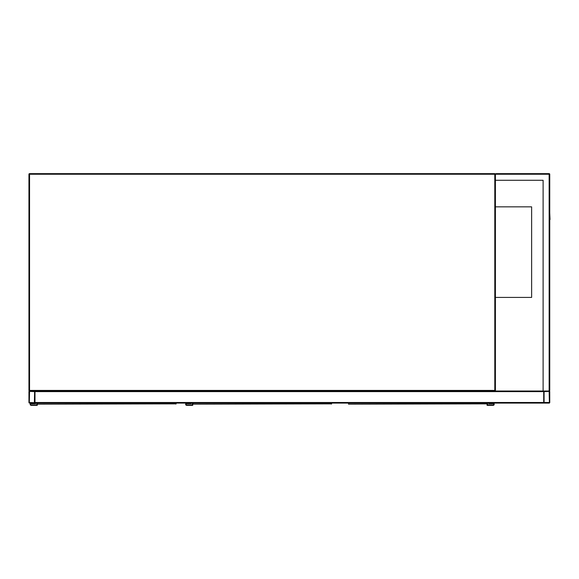 <?xml version="1.0" encoding="UTF-8"?>
<svg xmlns="http://www.w3.org/2000/svg" width="579" height="579" viewBox="0 0 579 579"><rect width="100%" height="100%" fill="white"/><g stroke="black" fill="none" stroke-linecap="round" stroke-linejoin="round"><path stroke-width="0.87" d="M543.109 180.286L495.407 180.286L495.407 390.412L494.799 390.412L494.799 174.243L29.551 174.243L29.551 390.412L494.799 390.412L494.799 391.02L29.551 391.02A0.601 0.601 0 0 1 28.95 390.412L28.95 174.243A0.601 0.601 0 0 1 29.551 173.642L494.799 173.642A0.601 0.601 0 0 1 495.407 174.243L496.008 173.642L549.145 173.642A0.601 0.601 0 0 1 549.746 174.243L549.746 390.412L549.145 391.02L544.311 391.02A0.601 0.601 0 0 0 543.71 391.621L543.71 403.093L34.986 403.093L34.986 391.621A0.601 0.601 0 0 0 34.385 391.02L29.551 391.02A0.601 0.601 0 0 0 28.95 391.621L28.95 402.492A0.601 0.601 0 0 0 29.551 403.093L34.385 403.093A0.601 0.601 0 0 0 34.986 402.492L34.986 391.02L543.109 391.02L543.109 180.286L495.704 180.286M494.799 391.02A0.601 0.601 0 0 0 495.407 390.412A0.601 0.601 0 0 1 494.799 391.02M495.407 297.425L531.631 297.425L531.631 206.855L495.407 206.855M34.385 402.716L34.61 391.621L29.551 391.397L29.326 402.492L34.385 402.716M543.71 391.02L543.71 402.492A0.601 0.601 0 0 0 544.311 403.093L549.145 403.093A0.601 0.601 0 0 0 549.746 402.492L549.746 391.621A0.601 0.601 0 0 0 549.145 391.02L543.109 391.02M544.086 402.492L549.37 402.492L549.145 391.397L544.086 391.621L544.086 402.492M495.407 180.286L495.407 174.243A0.601 0.601 0 0 0 494.799 173.642L494.799 174.243L496.008 173.642M549.145 173.642L549.145 391.02L549.746 390.412M549.746 219.535L549.746 381.959M549.746 212.891L550.05 219.535M504.005 403.093L535.105 403.093M37.555 403.093L37.577 404.164L176.11 403.867M37.28 403.867L37.251 405.358L31.215 405.358A1.057 1.057 0 0 1 30.159 404.301A1.057 1.057 0 0 1 31.215 403.245L35.138 403.093M176.132 403.549L176.103 403.918M36.803 403.093L36.803 404.909L31.215 404.909A0.601 0.601 0 0 1 30.607 404.301A0.601 0.601 0 0 1 31.215 403.701L35.594 403.701L35.594 403.093M31.215 404.909A0.601 0.601 0 0 1 30.607 404.301A0.601 0.601 0 0 1 31.215 403.701M37.251 405.358L31.215 405.358M31.215 403.245L35.138 403.245M193.039 403.093L193.06 404.164L331.593 403.867M192.764 403.867L192.735 405.358L186.699 405.358A1.057 1.057 0 0 1 185.642 404.301A1.057 1.057 0 0 1 186.699 403.245L190.621 403.093M331.615 403.093L331.586 403.918M192.286 403.093L192.286 404.909L186.699 404.909A0.601 0.601 0 0 1 186.098 404.301A0.601 0.601 0 0 1 186.699 403.701L191.077 403.701L191.077 403.093M186.699 404.909A0.601 0.601 0 0 1 186.098 404.301A0.601 0.601 0 0 1 186.699 403.701M192.735 405.358L186.699 405.358M186.699 403.245L190.621 403.245M348.522 403.093L348.544 404.164L487.077 403.867M487.098 405.358L493.142 405.358L487.098 405.358L487.069 403.918M487.554 403.093L487.554 404.909L493.142 404.909A0.601 0.601 0 0 0 493.742 404.301A0.601 0.601 0 0 0 493.142 403.701L488.763 403.701L488.763 403.093M493.142 405.358A1.057 1.057 0 0 0 494.198 404.301A1.057 1.057 0 0 0 493.142 403.245L489.212 403.093M493.142 403.245L489.212 403.245M493.142 404.909A0.601 0.601 0 0 0 493.742 404.301A0.601 0.601 0 0 0 493.142 403.701M29.551 174.243L29.551 173.642A0.601 0.601 0 0 0 28.95 174.243L29.551 174.243M29.551 391.02L29.551 390.412L28.95 390.412M543.71 402.492L34.986 402.492M543.71 391.621L34.986 391.621M549.746 174.243L495.407 174.243M175.828 404.077L175.828 403.093M331.318 404.077L331.318 403.093M486.801 404.077L486.801 403.093"/></g></svg>
